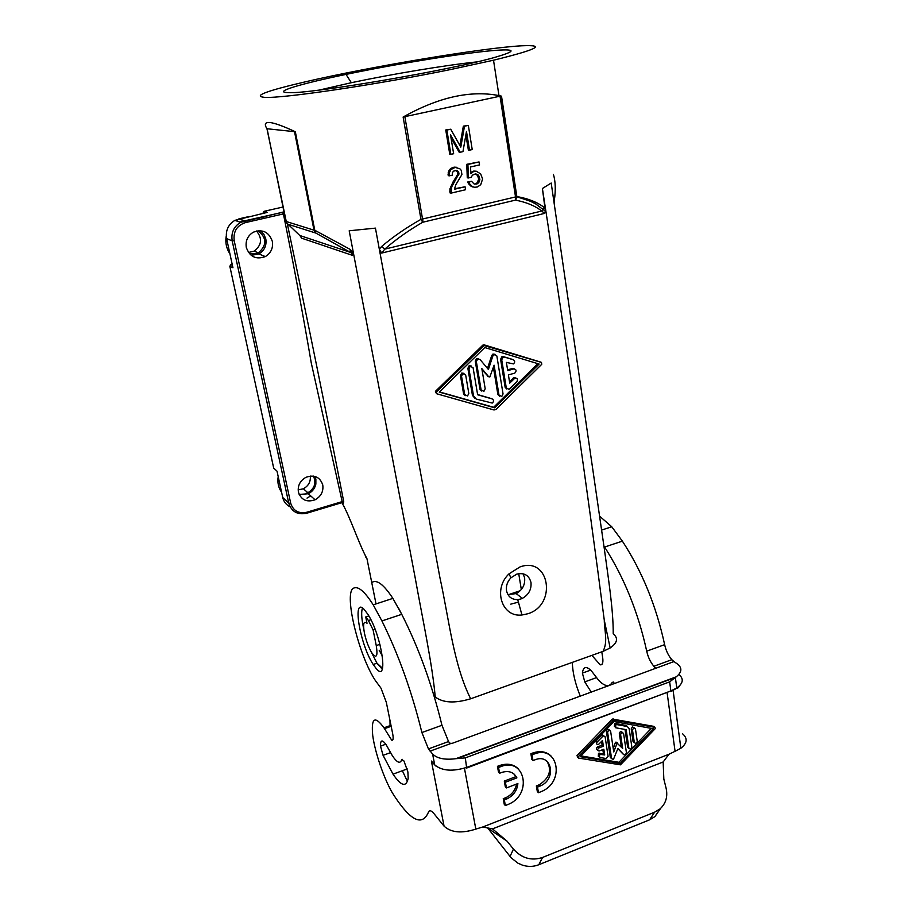 <?xml version="1.0" encoding="UTF-8"?>
<svg xmlns="http://www.w3.org/2000/svg" width="912" height="912" viewBox="0 0 912 912"><rect width="100%" height="100%" fill="white"/><g stroke="black" fill="none" stroke-linecap="round" stroke-linejoin="round"><path stroke-width="1.37" d="M491.636 398.669L477.603 394.531M477.637 394.771L492.206 398.943C493.962 400.129 493.973 401.497 492.241 403.058L476.224 399.068L473.545 395.933L468.95 368.836L470.227 366.259L473.077 367.696L477.637 394.771M554.234 202.168L554.348 200.366C555.818 189.913 555.499 181.237 553.402 174.329M456.775 167.306L454.233 167.158L459.853 168.777L461.244 170.327L461.928 174.511L455.715 184.919L454.45 189.24L465.063 186.766L465.553 189.742L451.121 193.105L451.771 186.766L458.953 173.645L458.337 171.604L456.718 170.419L453.435 171.171L452.318 172.984L452.386 175.138L449.377 175.834L449.206 173.075L450.893 169.575L455.35 167.318M454.507 188.773L465.063 186.766M495.091 354.301L492.925 354.073L491.75 355.475L487.487 368.38M492.868 355.942L488.399 369.474L480.02 359.488L477.637 359.054L476.36 361.631L481.114 389.948L483.919 391.351L485.195 388.786L481.832 368.596L488.672 376.736L489.847 376.941L494.099 365.188L499.001 395.101L501.76 396.503L503.048 393.95L496.858 355.976L494.042 354.54L492.868 355.942L491.75 355.475M537.852 363.66L493.631 407.288L494.749 407.846L439.242 392.092L484.774 347.552L539.117 364.048L494.749 407.846M365.792 557.107L366.966 558.714C358.359 542.8 350.482 517.628 341.909 502.66M493.631 407.288L439.436 391.909M507.881 594.533L516.181 593.621C522.428 590.053 525.244 584.809 524.628 577.9L523.112 573.796M520.855 598.979L522.405 598.352C528.698 594.738 531.559 589.471 530.989 582.529C529.028 575.244 524.275 572.462 516.716 574.15L510.902 577.82C507.346 581.628 505.886 585.926 506.525 590.702C507.95 596.699 511.689 599.663 517.742 599.617L520.855 598.979M480.727 184.669L477.455 186.96L474.707 187.291L472.359 186.618L469.657 183.848L468.825 182.195L471.493 181.271L474.183 184.03L476.976 183.996L479.165 181.955L479.872 179.333L478.709 175.594L475.346 173.907L472.462 175.184L471.128 177.338L468.415 177.965L467.913 164.456L479.039 161.937L479.518 164.924L470.569 166.953L470.82 173.713L473.567 171.536L476.315 171.217L480.681 173.907L482.608 179.003L480.727 184.669M514.379 368.858L512.624 368.437L507.585 369.85M514.459 373.213L514.847 373.054C516.773 370.785 516.42 369.406 513.775 368.927L507.71 370.625L506.388 362.395L513.399 363.911C515.098 362.36 515.086 360.981 513.365 359.773L504.473 357.082L503.002 357.242L501.725 359.807L506.285 387.919L509.033 389.333L516.865 381.752C518.096 379.175 517.423 377.99 514.835 378.206L509.728 383.097L508.406 374.912L514.459 373.213M471.367 366.031L469.133 365.769L467.867 368.345L472.45 395.398L475.084 398.51M454.233 167.158L452.591 167.534L453.709 167.683M494.042 409.978L436.78 393.779L436.449 391.886L483.987 345.534L541.477 362.417L541.762 364.276L496.048 409.397L494.042 409.978M287.337 223.885C308.039 322.529 326.838 415.097 343.721 501.6L342.182 501.611L311.266 362.953C303.023 314.64 293.732 264.959 283.404 213.91L284.236 213.761M421.948 221.023L422.849 220.795L422.735 222.243L420.968 219.359C406.399 227.567 393.254 236.63 381.547 246.548L384.739 249.147L381.695 253.069L379.312 249.158L375.436 228.125L439.892 577.501C449.149 619.658 453.446 664.301 470.649 698.786L602.992 651.396L610.162 647.976C617.447 642.857 618.473 638.149 613.217 633.851C613.366 609.455 608.293 578.299 604.211 548.078L551.201 183.027L542.401 188.51C566.717 345.523 587.351 489.402 604.28 620.16C604.303 630.295 608.19 641.752 602.992 651.396M381.547 246.548L379.312 249.158M527.82 613.765C557.289 604.975 549.64 556.149 520.057 566.899L509.033 573.83C492.628 589.163 501.839 617.629 521.96 614.996L527.82 613.765M540.428 362.007L484.375 344.93L482.881 345.089L435.412 391.351L436.438 393.596M516.42 198.508L515.633 198.691L515.428 200.127L516.42 198.508L516.887 196.559C528.071 198.531 537.088 202.099 543.94 207.241L541.739 211.025L544.555 213.397L545.376 211.231L542.401 188.51M465.667 375.003L468.814 393.425L467.525 396.002L464.698 394.588L461.529 376.154L462.806 373.567L465.667 375.003M512.521 359.431L503.333 356.615L501.862 356.763L500.597 359.328L505.157 387.406L506.833 389.025M452.591 167.534L449.776 169.415L448.886 170.863L449.992 171.023M449.776 169.415L450.893 169.575M373.088 629.896L368.437 620.536L365.735 616.945L367.023 623.284C363.66 620.593 362.794 623.842 364.412 633.031C366.122 640.794 368.585 647.372 371.777 652.764C376.462 658.988 377.956 656.594 376.257 645.571L373.088 629.896L375.049 629.246M455.863 170.384L457.63 172.277L457.699 174.431L453.013 182.012L454.13 182.195M454.404 180.143L455.521 180.325M510.777 604.143L518.438 602.137M451.269 168.139L452.386 168.298M453.013 182.012L449.912 188.909L451.018 189.103M450.653 186.572L451.771 186.766M520.262 590.702L508.041 594.806M470.649 698.786C454.803 703.528 443.004 702.913 435.241 696.962L433.998 695.662M457.208 171.445L458.337 171.604M456.513 170.681L457.642 170.84M232.161 264.172L230.69 264.571L229.858 266.384L273.691 468.107L277.02 471.173L282.72 497.473C283.746 501.76 286.197 504.872 290.062 506.787M449.912 188.909L450.015 192.899L451.121 193.105M265.905 256.238L265.301 256.58C256.09 259.886 249.763 256.853 246.32 247.471C245.328 240.814 247.642 235.729 253.285 232.218C262.599 228.878 268.96 231.933 272.335 241.372C273.292 247.722 271.149 252.681 265.905 256.238M260.387 230.69L263.83 234.19L265.814 238.967C266.771 245.533 264.457 250.526 258.883 253.946L251.176 255.337M298.406 492.149C297.529 485.64 300.071 480.681 306.033 477.272C314.412 474.445 319.998 477.01 322.768 484.956C323.612 491.465 321.047 496.413 315.085 499.787C306.785 502.58 301.234 500.038 298.406 492.149M240.13 222.186L242.353 220.818M255.839 218.264L260.159 219.233M262.838 213.397L264.024 211.333L267.296 212.382L234.897 220.351C228.16 224.557 225.401 230.645 226.621 238.613L232.936 267.74L229.858 266.384M448.886 170.863L448.066 174.466L448.259 175.663L449.377 175.834M448.066 174.466L449.171 174.637M457.63 172.277L458.759 172.448M457.3 175.457L458.428 175.617M482.003 369.611L488.285 376.553M457.824 173.474L458.953 173.645M449.707 191.121L450.824 191.315M463.991 373.339L461.734 373.065L460.457 375.641L463.615 394.052L465.234 395.683M365.735 616.945L368.836 615.931M493.403 367.285L497.884 394.577L499.537 396.196M478.743 358.826L476.543 358.576L475.266 361.152L480.02 389.413L481.661 391.043M515.861 377.978L513.684 377.705L509.5 381.683M314.925 476.417L315.86 479.142L315.86 484.067C314.857 488.456 312.337 491.682 308.279 493.757L299.147 494.441M404.654 620.08L398.852 608.669M342.194 502.603L343.379 503.481L343.721 501.6M554.348 200.366L554.336 204.413M448.088 172.904L449.206 173.075M343.379 503.481L342.228 502.603M375.436 228.125L349.193 230.782L415.063 577.171C422.541 618.906 432.231 663.503 435.241 696.962M351.644 253.639L350.06 251.29L350.379 249.512L353.594 253.969L352.317 255.314L351.644 253.639L353.594 253.969L349.193 230.782M301.655 238.192L299.877 235.513L301.655 238.192L352.317 255.314M301.028 236.675L286.174 222.448L287.747 224.17L315.905 233.096L313.99 230.166L314.777 230.257L315.905 233.096L350.413 252.373L299.888 235.524M266.954 128.74C264.138 124.237 265.061 122.162 269.735 122.516C274.523 122.96 283.062 126.038 295.328 131.75L266.954 128.74L286.562 222.984M521.573 45.805C482.516 47.88 370.135 66.747 305.896 81.692C266.133 90.949 252.385 96.17 264.64 97.356C282.104 98.621 375.858 84.862 450.767 69.506L493.517 60.215C537.442 49.43 546.79 44.631 521.573 45.805M264.024 211.333L282.88 207.047M238.898 218.846L244.644 220.818L283.894 212.029M451.725 184.475L452.842 184.657M263.876 218.378L263.488 216.52M457.699 174.431L458.827 174.602M288.306 92.614C271.753 92.351 300.242 83.87 346.013 74.408C400.163 63.076 473.738 51.346 500.426 50.046C515.77 49.316 514.482 51.585 496.595 56.852C454.393 69.517 308.963 94.358 288.306 92.614M352.214 253.365L350.06 251.29M350.379 249.512L314.777 230.257L295.328 131.75M314.321 230.234L315.05 231.922M286.174 222.448L285.764 221.32M319.337 90.049L351.337 82.707C392.194 74.043 445.546 65.162 476.782 61.913M500.038 96.182L501.429 96.159L516.819 196.582L515.519 196.935L500.038 96.182L403.127 117.044C438.421 97.219 470.375 90.071 498.967 95.589L501.509 96.17L516.876 196.753L530.465 201.29L535.652 203.889L545.376 211.231M543.94 207.241L545.399 208.871M422.245 220.373L421.834 219.199L515.519 196.935L515.633 198.691M404.803 116.371L422.849 220.795M403.127 117.044L420.968 219.359L421.834 219.199M516.158 198.018L516.249 196.753M471.493 181.271L467.685 182.012L468.517 183.665L471.208 186.424L474.707 187.291M475.209 173.941L477.546 175.435L478.709 179.162L477.079 182.913L474.571 184.11M479.039 161.937L466.773 164.308L467.275 177.794L468.415 177.965M476.315 171.217L473.773 171.068L470.774 172.448M468.335 125.389L472.222 149.557L469.498 150.172L466.477 131.453L462.954 151.631L460.218 152.247L450.528 134.942L453.64 153.718L450.881 154.333L446.869 130.063L450.733 129.219L460.799 147.117L464.493 126.221L468.335 125.389L463.353 126.152L459.922 145.555M465.884 134.816L468.358 150.047L469.498 150.172M450.984 137.644L459.089 152.122L460.218 152.247M450.733 129.219L445.751 129.971L449.764 154.208L450.881 154.333M463.353 126.152L464.493 126.221M445.751 129.971L446.869 130.063M473.773 171.068L474.913 171.228M472.416 171.376L473.567 171.536M470.888 172.345L472.028 172.505M466.773 164.308L467.913 164.456M475.642 174.021L476.794 174.192M476.873 174.671L478.025 174.83M477.546 175.435L478.709 175.594M478.333 176.791L479.484 176.962M478.709 179.162L479.872 179.333M478.412 180.758L479.564 180.941M478.013 181.773L479.165 181.955M477.079 182.913L478.23 183.095M475.825 183.814L476.976 183.996M467.685 182.012L468.825 182.195M468.517 183.665L469.657 183.848M469.247 184.726L470.398 184.919M470.25 185.729L471.401 185.911M471.208 186.424L472.359 186.618M472.12 186.835L473.26 187.017M229.927 253.855C226.347 248.406 225.127 242.41 226.267 235.877M236.037 220.75L238.249 219.404M239.799 218.641L248.258 216.714M298.144 489.892L303.377 488.775C308.518 485.914 310.81 481.673 310.285 476.041M256.5 230.998C262.565 238.511 261.767 245.214 254.129 251.119L248.474 252.476M278.194 476.611C277.259 482.459 278.388 487.681 281.591 492.275M307.002 498.1L310.707 495.923M306.136 493.415L307.88 492.754C314.64 488.49 316.487 482.938 313.42 476.098M258.028 230.736C266.931 237.895 267.045 245.271 258.358 252.852L255.554 253.912L249.443 253.707M364.207 609.467C351.758 595.969 359.955 644.659 373.213 664.495L376.234 668.576C388.9 684.068 381.672 635.402 367.901 614.357L364.207 609.467M380.509 746.141C380.384 739.723 382.288 739.301 386.221 744.865L392.365 755.729C397.119 762.797 400.231 764.108 401.713 759.662L403.925 760.939L407.892 771.962L408.177 778.369C406.205 787.546 401.155 786.144 393.026 774.163L383.063 755.341L380.509 746.141L385.787 744.226M435.902 766.046L434.705 764.883C441.978 770.993 452.762 771.78 467.069 767.266L670.879 690.931L466.648 768.041L465.314 757.883L455.84 758.693C444.919 760.084 437.179 758.533 432.607 754.042L428.435 748.912L421.903 732.541C411.836 691.627 398.498 654.417 381.911 620.924L373.213 604.827L392.878 598.386L401.747 614.335C418.619 647.554 432.026 684.536 441.955 725.279L421.903 732.541M392.912 739.7L391.67 740.145C393.243 740.749 393.562 738.56 392.65 733.579L386.323 702.331L380.999 688.184L375.334 680.489C358.861 655.728 343.949 594.738 353.047 588.479C357.629 585.447 364.355 590.896 373.213 604.827M391.67 740.145L383.963 727.81L390.974 725.302M482.756 826.99L668.941 754.258L663.161 761.965L663.822 779.03L666.102 788.196C667.926 796.598 665.897 803.506 659.992 808.944L654.622 812.17L542.56 857.451C531.479 861.088 521.767 858.306 513.445 849.118L507.072 841.183L492.491 828.883L482.756 826.99L475.825 829.099C461.677 833.636 451.098 832.656 444.064 826.147L434.066 813.743C431.228 810.335 429.335 809.856 428.401 812.318C422.347 825.998 411.517 821.313 395.876 798.274L392.365 792.881C383.861 778.392 374.98 752.377 372.746 735.608C371.024 717.881 374.764 715.282 383.963 727.81M402.5 759.377L401.713 759.662M372.005 582.38C376.861 579.268 383.815 584.603 392.878 598.386M465.314 757.883L669.659 681.857L676.18 676.852C681.994 672.19 682.381 667.88 677.331 663.936L673.957 661.576L452.044 743.394L449.753 743.2L448.544 741.536L441.955 725.279M407.413 781.424L402.363 770.72M390.074 725.621L389.971 720.332M401.747 614.335L381.911 620.924M542.56 857.451L538.787 864.747C533.531 866.81 528.071 866.936 522.416 865.146L517.868 863.14L511.096 857.759L487.863 828.199L507.072 841.183M538.787 864.747L649.606 819.82L654.919 816.605L660.607 808.397M591.318 692.231L584.774 681.891L582.392 673.113C583.258 666.661 586.199 665.851 591.227 670.673L598.751 680.386C604.759 686.554 609.239 687.249 612.18 682.461L615.372 683.396M601.806 651.829L602.729 658.008C603.299 662.842 602.456 665.11 600.199 664.825L591.865 655.386M588.525 712.044L587.203 709.901M580.34 696.266C575.255 683.84 572.588 672.543 572.337 662.374M655.568 668.336L653.87 666.273C650.473 662.249 648.079 657.21 646.711 651.157C638.138 612.157 624.104 577.444 604.588 547.04L603.915 545.946M607.597 686.257L607.13 685.63M603.721 704.748L603.231 703.95M589.984 670.366L589.756 669.283M599.708 516.26L611.758 526.76L622.372 541.135C642.105 571.311 656.184 605.819 664.643 644.659L646.711 651.157M673.957 661.576L671.836 659.684C668.405 655.705 665.999 650.701 664.643 644.659M613.4 682.016L612.18 682.461M667.139 692.926L675.062 751.306L680.865 748.25C687.226 743.212 687.83 738.424 682.655 733.864M432.607 754.042L434.705 764.883L431.399 761.053L434.386 764.507M506.308 799.129L504.347 799.881L505.351 805.547L504.256 804.338L503.242 798.684L505.202 797.932L506.308 799.129L507.38 798.673C513.684 795.321 517.184 790.282 517.879 783.556L506.422 787.945L505.316 786.771L504.302 781.071L515.759 776.693L514.22 774.174M499.582 773.239L498.476 772.076L497.45 766.331L499.434 765.578L500.528 766.73L498.545 767.482L499.582 773.239L501.554 772.487C508.679 770.298 513.787 772.088 516.887 777.856L505.408 782.234L506.422 787.945M518.768 769.318C513.798 764.176 507.346 762.934 499.434 765.578M505.202 797.932L506.274 797.476C511.917 794.557 515.36 790.088 516.58 784.046M538.285 785.164L539.437 786.338L537.51 787.079L538.468 792.71L537.316 791.548L536.359 785.916L539.323 784.73C549.48 778.016 552.034 770.184 546.995 761.258M539.437 786.338L540.474 785.893C557.05 778.905 551.669 752.845 534.945 759.833L532.996 760.574L531.844 759.445L530.875 753.722L532.825 752.993L533.976 754.11C557.916 744.181 565.463 781.424 541.842 791.354L538.468 792.71M551.361 756.322C546.493 751.568 540.326 750.451 532.825 752.993M668.941 754.258L675.062 751.306M577.934 757.621L576.988 755.638L612.317 719.044L653.699 726.34L654.998 727.377L613.571 720.081L578.197 756.755L578.402 758.054L620.502 764.837L655.181 728.677L654.998 727.377M505.351 805.547L508.793 804.156C532.802 794.056 524.856 756.652 500.528 766.73M504.302 781.071L505.408 782.234M503.242 798.684L504.347 799.881M497.45 766.331L498.545 767.482M515.759 776.693L516.887 777.856M532.996 760.574L532.027 754.851L533.976 754.11M530.875 753.722L532.027 754.851M536.359 785.916L537.51 787.079M602.137 664.13L600.199 664.825M622.372 541.135L604.588 547.04M613.936 721.54L653.254 728.734L620.183 763.401L580.203 756.675L613.936 721.54M580.955 755.9L618.929 762.295L651.305 728.369M611.507 758.533L610.345 757.519L606.343 731.105L607.597 732.165L611.599 758.613L613.423 759.479L617.937 748.399L623.797 754.68L625.301 754.885L626.453 752.879L623.569 733.351L621.745 732.473L620.593 734.491L622.668 748.467L617.105 743.2L613.742 751.91L610.595 731.025L608.749 730.147L607.597 732.165M609.341 729.965L607.495 729.087L606.343 731.105M613.252 748.638L615.315 742.721L616.569 743.804M617.766 743.223L616.603 742.231L615.315 742.721M621.357 747.065L619.328 733.43L620.593 734.491M622.303 732.29L620.479 731.413L619.328 733.43M617.869 748.592L622.714 753.745M634.159 727.787L632.347 726.91L631.207 728.916L632.483 729.965L634.33 742.664L636.131 743.542L637.271 741.536L635.447 728.836L633.623 727.947L632.483 729.965M631.207 728.916L633.053 741.604L634.273 742.619M628.847 748.307L627.65 747.293L625.028 729.452M627.57 726.579L626.008 725.45L615.497 723.535L614.597 723.672L614.392 726.704M602.821 749.607L603.47 753.848L598.5 753.289L598.295 756.31M601.567 741.445L602.137 745.138L597.508 746.917C595.969 748.319 595.992 749.333 597.588 749.96M603.869 735.676L602.011 734.798L595.924 740.954L596.596 743.576M629.143 728.54L627.274 726.499L616.763 724.584L615.851 724.721L615.646 727.765L626.168 729.668L628.915 748.376L630.728 749.242L631.868 747.236L629.143 728.54M608.087 756.356L605.112 736.748L603.254 735.87L597.155 742.037C596.209 743.861 596.642 744.682 598.466 744.5L602.501 740.487L603.379 746.221L598.739 748C597.098 749.767 597.292 750.747 599.332 750.952L603.835 749.219L604.713 754.942L599.731 754.384L599.526 757.416L606.047 758.51L608.087 756.356M603.47 753.848L604.713 754.942M602.137 745.138L603.379 746.221M618.929 762.295L620.183 763.401M491.101 398.407L492.206 398.943M376.018 603.904L371.754 582.62M371.731 582.472L366.966 558.714M512.624 368.437L513.775 368.927M472.45 395.398L473.545 395.933M467.867 368.345L468.95 368.836M226.621 238.613L232.195 240.871L288.751 503.185C291.555 511.723 297.529 515.086 306.649 513.251L306.797 512.236L342.182 501.611L341.932 502.649L306.877 513.182M282.72 497.473L288.751 503.185L290.677 503.162C293.208 510.857 298.589 513.878 306.797 512.236M381.695 253.069L544.555 213.397M505.157 387.406L506.285 387.919M379.928 644.328L376.257 645.571M503.333 356.615L504.473 357.082M512.213 359.305L513.365 359.773M484.375 344.93L485.48 345.386M540.292 361.95L541.477 362.417M282.538 212.165L283.404 213.91L245.419 222.608L244.644 220.818L240.586 222.346C233.757 226.609 230.964 232.788 232.195 240.871L234.202 240.665L290.677 503.162M482.334 345.477L483.44 345.933M245.419 222.608C236.892 225.503 233.153 231.523 234.202 240.665M518.734 573.659L521.322 589.54M435.412 391.351L436.449 391.886M487.567 376.234L488.672 376.736M500.597 359.328L501.725 359.807M463.615 394.052L464.698 394.588M460.457 375.641L461.529 376.154M422.735 222.243C408.69 230.337 396.025 239.309 384.739 249.147L541.739 211.025C535.048 205.816 526.281 202.179 515.428 200.127L422.735 222.243M480.02 389.413L481.114 389.948M475.266 361.152L476.36 361.631M497.884 394.577L499.001 395.101M231.067 264.434L232.343 264.982M513.125 378.115L514.265 378.617M526.053 198.622L524.571 198.976M294.473 131.442L313.99 230.166L285.923 221.411L267.045 128.546M379.187 650.256L382.379 656.059M362.486 608.053C361.209 611.496 361.448 617.663 363.227 626.567L363.763 629.052M370.967 651.385L376.975 663.206L382.242 669.191M431.399 761.053L444.064 826.147M390.496 752.639L383.063 755.341M391.18 726.294L384.522 728.677M450.653 743.588L430.076 751.146M455.84 758.693L676.18 676.852M669.659 681.857L670.879 690.931L676.772 687.99C683.282 683.259 683.966 678.745 678.847 674.447M513.445 849.118L510.036 856.505M654.622 812.17L649.606 819.82M492.491 828.883L663.161 761.965M655.363 667.732L655.466 668.496M590.68 670.115L582.392 673.113M596.425 677.65L584.774 681.891M464.425 768.155L475.825 829.099M670.879 691.513L676.989 688.081M610.345 757.519L611.599 758.613M622.531 753.597L623.797 754.68M633.053 741.604L634.33 742.664M627.65 747.293L628.915 748.376M626.008 725.45L627.274 726.499M615.497 723.535L616.763 724.584M599.389 753.152L600.632 754.247M597.634 746.86L598.865 747.954M595.924 740.954L597.155 742.037M601.418 735.232L602.661 736.303M613.217 718.907L614.483 719.944M611.735 719.465L612.989 720.503M576.988 755.638L578.197 756.755M516.181 593.621L522.405 598.352M482.881 345.089L483.987 345.534M265.301 256.58L258.883 253.946M368.437 620.536L370.876 619.738M461.734 373.065L462.806 373.567M604.28 620.16L610.162 647.976M469.133 365.769L470.227 366.259M476.543 358.576L477.637 359.054M513.684 377.705L514.835 378.206M501.862 356.763L503.002 357.242M230.69 264.571L232.412 265.324M266.794 212.496L263.636 211.481M492.925 354.073L494.042 354.54M527.432 199.044L525.836 199.432M234.897 220.351L240.586 222.346L282.902 212.12M328.913 87.7L329.118 88.795M351.337 82.707L346.013 74.408M258.358 252.852L254.129 251.119M382.538 668.268L376.975 663.206L373.213 664.495M393.026 774.163L407.242 768.919M428.435 748.912L448.544 741.536M679.964 685.322C678.425 687.83 677.365 688.72 676.772 687.99L675.37 677.468M457.22 758.522L675.37 677.479M659.992 808.944L654.919 816.605M680.865 748.25L673.056 690.031M506.274 797.476L507.38 798.673M539.323 784.73L540.474 785.893M653.87 666.273L671.836 659.684M601.669 530.054L611.758 526.76M620.479 731.413L621.745 732.473M615.851 742.129L617.105 743.2M607.495 729.087L608.749 730.147M632.347 726.91L633.623 727.947M614.597 723.672L615.851 724.721M598.5 753.289L599.731 754.384M597.508 746.917L598.739 748M602.011 734.798L603.254 735.87M612.317 719.044L613.571 720.081M498.967 95.589L493.517 60.215M315.085 499.787L308.279 493.757M307.88 492.754L303.377 488.775M517.742 599.617L521.96 614.996M510.902 577.82L509.033 573.83"/></g></svg>
